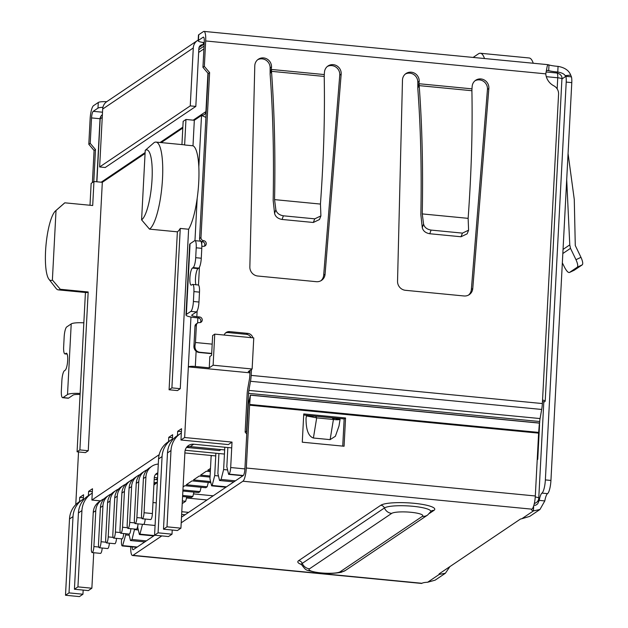 <?xml version="1.0" encoding="UTF-8"?>
<svg xmlns="http://www.w3.org/2000/svg" width="628" height="628" viewBox="0 0 628 628"><rect width="100%" height="100%" fill="white"/><g stroke="black" fill="none" stroke-linecap="round" stroke-linejoin="round"><path stroke-width="0.94" d="M210.482 468.433L207.766 470.262L210.372 470.521M210.317 471.597L206.361 471.212L200.599 475.098L210.082 476.016M199.194 476.048L193.44 479.925L210.6 481.59M210.859 482.697L192.035 480.875L186.273 484.761L207.169 486.779L208.292 482.445M207.169 486.779L205.764 487.728L184.868 485.703L183.093 486.904M542.545 400.107A5.754 1.052 3 0 1 545.206 401.143A5.754 1.052 3 0 1 545.025 401.378L543.793 402.21M249.999 371.76L248.272 371.595L252.134 368.989L253.767 337.903L214.752 334.135L213.12 365.213L252.134 368.989M213.12 365.213L209.257 367.82L195.324 366.469L196.124 351.209M249.944 372.836L188.345 366.878A5.754 1.052 3 0 1 195.324 366.469M535.244 496.999A5.754 1.052 3 0 1 538.761 498.153L543.801 402.085A5.754 1.052 -177 0 0 542.482 401.339M214.752 334.135L212.641 335.556L211.605 355.33L209.854 356.516L209.257 367.82M534.334 503.421A5.754 5.503 -124 0 0 536.234 502.62L534.287 503.617M129.227 535.252L125.686 534.915L125.749 533.729M125.686 534.915L122.578 545.873A5.754 1.335 95.5 0 1 122.319 545.952A5.754 1.335 95.5 0 1 121.463 541.171L121.589 538.848M122.923 545.638L137.234 547.019M242.942 475.749L228.631 474.36L226.834 466.722L227.838 447.513M177.465 435.596L177.685 431.303L181.555 428.704L180.958 440L184.648 437.52L232.015 442.096L230.688 467.53A5.754 1.335 95.5 0 1 228.984 474.124L228.631 474.36M232.015 442.096L228.333 444.585L180.958 440M134.604 529.059L132.021 539.499L130.475 540.543L128.944 534.035M149.503 229.134A44.023 10.181 -84.5 0 0 162.252 182.756A44.023 10.181 -84.5 0 0 156.011 142.085A44.023 10.181 -84.5 0 0 154.033 142.674L145.233 150.343L141.59 219.847L149.503 229.134L177.371 231.826L169.089 389.768L177.449 390.577L180.26 388.685L188.62 229.236A44.023 10.181 -84.5 0 0 197.176 198.401A44.023 10.181 -84.5 0 0 198.825 166.922A44.023 10.181 -84.5 0 0 192.992 145.79L194.327 120.27L201.525 115.411L205.835 117.35M220.962 449.554L219.407 450.598L186.5 447.419M233.844 481.88L219.541 480.499L217.877 473.441L218.921 453.526M219.541 480.499L221.08 479.454L235.39 480.836M227.587 469.94L223.631 469.556L221.08 479.454M223.631 469.556L224.808 447.215M193.495 493.906L213.182 495.806M132.021 539.499L146.332 540.889M144.785 541.925L130.475 540.543M75.768 504.645L78.531 451.948M79.481 501.662L79.709 497.368L83.414 497.729M83.288 500.186L83.571 494.762L79.709 497.368M88.399 495.641L88.627 491.355L92.332 491.716M159.19 454.68L91.9 500.053L92.489 488.749L88.627 491.355M168.547 441.61L168.767 437.316L172.472 437.677M172.347 440.134L172.629 434.717L168.767 437.316M190.959 317.03L184.648 437.52M88.25 450.723L79.889 449.915L77.079 451.807L85.439 452.615L88.25 450.723L102.317 182.308L145.068 153.483M161.223 142.587L182.811 128.034M182.591 496.528L191.438 497.384L192.843 496.442L193.958 492.109M182.874 491.033L198.605 492.556L200.01 491.606L201.125 487.273M182.214 503.601L185.676 501.27L186.799 496.936M138.325 529.969L134.573 529.608M79.889 449.915L88.171 291.973L60.304 289.28L52.383 279.994L56.025 210.482L64.833 202.82L92.701 205.513L93.957 181.5L91.146 183.392L90 205.254M91.9 500.053L100.504 500.885M152.989 502.549L156.262 502.863M185.676 501.27L182.356 500.948M192.843 496.442L182.646 495.453M200.01 491.606L182.936 489.958M199.194 476.04L210.027 477.092M218.466 475.93L214.713 475.569L212.162 485.468L211.605 485.844L209.94 478.787L211.126 456.187L212.036 455.567M180.26 388.685L171.899 387.876L180.26 228.427L188.62 229.236M169.089 389.768L171.899 387.876M194.327 120.27L185.967 119.461L183.156 121.353L181.939 144.589M93.957 181.5L102.317 182.308M77.079 451.807L85.432 292.491M185.967 119.461L184.632 144.982A44.023 10.181 -84.5 0 0 183.871 144.778L156.011 142.085M192.992 145.79L184.632 144.982M153.703 535.912L139.4 534.53L137.736 527.473L137.838 525.542M139.4 534.53L139.958 534.153L154.268 535.535M142.501 524.302L139.958 534.153M214.713 475.569L215.883 453.235M211.605 485.844L225.907 487.226M155.077 525.471L143.647 524.364M177.371 231.826A44.023 10.181 -84.5 0 0 180.26 228.427M145.233 150.343A35.396 8.18 95.5 0 1 152.047 179.27A35.396 8.18 95.5 0 1 141.59 219.847M56.025 210.482A35.396 8.18 -84.5 0 0 55.578 210.835A35.396 8.18 -84.5 0 0 46.064 244.449A35.396 8.18 -84.5 0 0 48.96 279.272A35.396 8.18 -84.5 0 0 52.383 279.994M48.96 279.272L56.041 288.378A44.023 10.181 -84.5 0 0 58.325 289.869L86.193 292.562A44.023 10.181 -84.5 0 0 88.171 291.973M212.162 485.468L226.472 486.849M64.833 202.82A44.023 10.181 -84.5 0 0 64.276 203.244L55.578 210.835M58.325 289.869A44.023 10.181 -84.5 0 0 60.304 289.28M177.685 431.303L181.398 431.664M142.289 518.759L150.649 519.568A5.181 1.201 -84.5 0 0 152.408 513.555L144.048 512.746A5.181 1.201 95.5 0 1 142.289 518.759A5.181 1.201 95.5 0 1 141.52 514.458L143.404 478.567L145.931 476.864A14.389 13.753 -124 0 1 151.819 466.282A14.389 13.753 -124 0 1 158.295 464.061M144.048 512.746L145.931 476.864M151.819 466.282L149.291 467.986A14.389 13.753 56 0 0 143.404 478.567M155.508 474.478A5.754 5.503 -124 0 1 157.628 474.266L157.761 474.281M157.832 472.845A5.754 5.503 56 0 0 154.292 477.673L152.408 513.555M141.771 518.053L136.888 517.582A5.181 1.201 95.5 0 1 135.122 523.587A5.181 1.201 95.5 0 1 134.361 519.285L136.237 483.403L138.764 481.7A14.389 13.753 -124 0 1 144.652 471.118A14.389 13.753 -124 0 1 147.14 469.799M135.122 523.587L143.482 524.396A5.181 1.201 -84.5 0 0 145.201 519.042M136.888 517.582L138.764 481.7M144.652 471.118L142.124 472.821A14.389 13.753 56 0 0 136.237 483.403M154.198 479.454L155.901 479.619A15.826 15.127 56 0 0 157.471 479.69M157.573 477.837L154.3 477.515M134.604 522.881L129.721 522.41A5.181 1.201 95.5 0 1 127.955 528.415A5.181 1.201 95.5 0 1 127.194 524.113L129.07 488.231L131.605 486.527A14.389 13.753 -124 0 1 137.493 475.945A14.389 13.753 -124 0 1 139.981 474.635M127.955 528.415L136.315 529.223A5.181 1.201 -84.5 0 0 138.034 523.87M129.721 522.41L131.605 486.527M137.493 475.945L134.965 477.649A14.389 13.753 56 0 0 129.07 488.231M157.353 482.084A15.826 15.127 -124 0 1 154.025 482.759M153.954 484.039A15.826 15.127 56 0 0 157.314 482.697M127.445 527.716L122.554 527.237A5.181 1.201 95.5 0 1 120.796 533.25A5.181 1.201 95.5 0 1 120.027 528.949L121.911 493.059L124.438 491.355A14.389 13.753 -124 0 1 130.326 480.773A14.389 13.753 -124 0 1 132.814 479.462M120.796 533.25L129.156 534.059A5.181 1.201 -84.5 0 0 130.875 528.697M122.554 527.237L124.438 491.355M130.326 480.773L127.798 482.477A14.389 13.753 56 0 0 121.911 493.059M155.925 483.372A15.826 15.127 -124 0 1 153.899 485.067M120.278 532.544L115.395 532.073A5.181 1.201 95.5 0 1 113.629 538.078A5.181 1.201 95.5 0 1 112.867 533.776L114.743 497.894L117.271 496.191A14.389 13.753 -124 0 1 123.167 485.609A14.389 13.753 -124 0 1 125.647 484.29M113.629 538.078L121.989 538.887A5.181 1.201 -84.5 0 0 123.708 533.533M115.395 532.073L117.271 496.191M123.167 485.609L120.631 487.312A14.389 13.753 56 0 0 114.743 497.894M98.784 547.035L93.902 546.564A5.181 1.201 95.5 0 1 92.135 552.569A5.181 1.201 95.5 0 1 91.374 548.268L93.25 512.385L95.778 510.682A14.389 13.753 -124 0 1 101.673 500.1A14.389 13.753 -124 0 1 104.154 498.781M92.135 552.569L100.496 553.378A5.181 1.201 -84.5 0 0 102.215 548.024M93.902 546.564L95.778 510.682M101.673 500.1L99.145 501.803A14.389 13.753 56 0 0 93.25 512.385M105.951 542.207L101.061 541.729A5.181 1.201 95.5 0 1 99.303 547.742A5.181 1.201 95.5 0 1 98.533 543.44L100.417 507.55L102.945 505.846A14.389 13.753 -124 0 1 108.832 495.264A14.389 13.753 -124 0 1 111.321 493.953M99.303 547.742L107.663 548.55A5.181 1.201 -84.5 0 0 109.382 543.189M101.061 541.729L102.945 505.846M108.832 495.264L106.305 496.968A14.389 13.753 56 0 0 100.417 507.55M113.111 537.372L108.228 536.901A5.181 1.201 95.5 0 1 106.47 542.906A5.181 1.201 95.5 0 1 105.7 538.604L107.584 502.722L110.112 501.018A14.389 13.753 -124 0 1 115.999 490.437A14.389 13.753 -124 0 1 118.488 489.126M106.47 542.906L114.822 543.715A5.181 1.201 -84.5 0 0 116.541 538.361M108.228 536.901L110.112 501.018M115.999 490.437L113.472 492.14A14.389 13.753 56 0 0 107.584 502.722M83.163 590.085L82.951 594.229L79.434 596.6L65.5 595.25L69.017 592.887L73.013 516.601A23.024 22.004 -124 0 1 82.441 499.668A23.024 22.004 -124 0 1 83.343 499.087M82.951 594.229L69.017 592.887M82.441 499.668L78.924 502.031A23.024 22.004 56 0 0 69.504 518.964L65.5 595.25M93.729 552.726L91.869 588.216L88.36 590.587L74.426 589.237L77.935 586.874L81.93 510.58A23.024 22.004 -124 0 1 91.358 493.655A23.024 22.004 -124 0 1 92.261 493.074M91.869 588.216L77.935 586.874M91.358 493.655L87.849 496.018A23.024 22.004 56 0 0 78.422 512.95L74.426 589.237M186.524 497.98L207.02 499.966M181.649 514.418L185.095 514.748M188.604 512.377L181.79 511.718M473.112 57.431L478.442 53.835A43.159 9.977 95.5 0 1 480.373 53.254A43.159 9.977 95.5 0 1 484.486 58.53M231.716 447.89L193.73 444.216A8.635 8.25 56 0 0 184.93 451.877L180.927 528.172L167.001 526.821L170.997 450.535A23.024 22.004 -124 0 1 180.417 433.603A23.024 22.004 -124 0 1 181.327 433.022M180.417 433.603L176.908 435.973A23.024 22.004 56 0 0 167.488 452.898L163.484 529.192L177.418 530.534L180.927 528.172M163.484 529.192L167.001 526.821M171.499 439.616L167.99 441.986A23.024 22.004 56 0 0 158.562 458.919L154.567 535.205L168.5 536.548L172.009 534.185L158.075 532.834L162.079 456.548A23.024 22.004 -124 0 1 171.499 439.616A23.024 22.004 -124 0 1 172.402 439.043M158.075 532.834L154.567 535.205M172.009 534.185L172.229 530.032M533.25 63.247A43.159 9.977 -84.5 0 0 529.137 57.972L480.373 53.254M186.869 446.955A8.635 8.25 -124 0 1 190.221 446.579L224.667 449.915M184.875 452.937L215.742 455.928M224.447 454.06L185.174 450.26M92.402 182.544L94.082 150.484L88.807 144.291L90.134 118.865A11.508 2.661 95.5 0 1 93.541 105.669L98.282 102.474A8.635 1.57 3 0 1 106.697 101.712M251.051 337.644A5.754 5.503 56 0 0 246.364 334.324L228.247 332.573L229.652 331.623A5.754 5.503 56 0 0 224.141 335.046M229.652 331.623L247.77 333.382A5.754 5.503 -124 0 1 252.872 337.817M251.483 369.429L251.169 375.387A11.508 2.661 95.5 0 1 250.494 381.29L248.869 390.396L540.064 418.562L541.689 409.456A11.508 2.661 -84.5 0 0 542.364 403.553L558.575 94.129A8.635 8.25 56 0 0 553.763 85.769A14.389 13.753 -124 0 1 545.779 73.853L547.239 66.058L548.118 64.692L548.998 64.974A14.389 2.622 -177 0 0 558.064 66.38C564.729 67.565 568.944 70.477 570.703 75.109L571.433 76.859A8.635 1.994 95.5 0 1 571.786 82.629L550.937 480.444A11.508 2.661 95.5 0 1 547.538 493.639A11.508 2.661 -84.5 0 0 544.806 500.932L539.954 509.489L533.431 510.909A11.508 2.096 3 0 1 531.563 509.646A11.508 2.096 3 0 1 531.908 509.167A11.508 2.661 -84.5 0 0 535.315 495.971L246.309 468.025A11.508 2.661 95.5 0 1 242.91 481.221L181.209 522.818M204.233 42.586A8.635 1.57 3 0 1 198.165 40.757L198.456 35.105A8.635 1.57 3 0 1 198.723 34.752L203.464 31.557A11.508 2.661 95.5 0 1 203.974 31.4A11.508 2.661 95.5 0 1 205.678 40.961L204.343 66.395L209.619 72.581L200.976 237.588A2.881 2.748 56 0 0 203.613 240.681A2.881 2.748 -124 0 1 205.073 245.893A2.881 2.748 -124 0 1 203.315 246.333L201.831 246.192M196.423 311.928A8.635 1.994 -84.5 0 0 198.974 302.029L193.4 301.487A8.635 1.994 95.5 0 1 190.849 311.386L196.423 311.928L191.933 314.958A6.759 1.232 -177 0 0 191.728 315.232A6.759 1.232 -177 0 0 196.831 316.7L199.618 316.975A2.881 2.748 -124 0 1 201.078 322.18A2.881 2.748 -124 0 1 199.319 322.619A2.881 2.748 56 0 0 196.383 325.178L195.473 342.519L212.193 344.136M257.77 276.022A8.635 8.25 -124 0 1 249.85 266.979L254.787 65.83A8.635 8.25 -124 0 1 267.112 59.071A8.635 8.25 -124 0 1 271.524 66.984L270.77 72.84L271.524 71.341L271.461 69.457L324.284 74.567L324.48 72.11A8.635 8.25 -124 0 1 336.977 65.924A8.635 8.25 -124 0 1 341.169 74.183L325.076 274.255A8.635 8.25 -124 0 1 316.292 281.682L257.77 276.022M463.982 295.969L405.46 290.309A8.635 8.25 -124 0 1 397.54 281.266L402.477 80.117A8.635 8.25 -124 0 1 414.802 73.35A8.635 8.25 -124 0 1 419.214 81.271L418.452 87.127L419.206 85.628L419.151 83.744L471.973 88.854L472.162 86.389A8.635 8.25 -124 0 1 484.659 80.211A8.635 8.25 -124 0 1 488.851 88.47L472.766 288.542A8.635 8.25 -124 0 1 463.982 295.969M98.282 102.474L97.984 108.126L93.242 111.321A5.754 1.335 95.5 0 0 91.539 117.915L90.212 143.349L88.807 144.291M90.212 143.349L95.487 149.535L94.082 150.484M95.487 149.535L93.808 181.602M67.118 353.957L65.312 353.784A8.635 1.994 95.5 0 1 64.927 353.902A8.635 1.994 95.5 0 1 63.656 346.727L64.174 336.836A8.635 1.994 95.5 0 1 66.725 326.937L71.215 323.907L67.518 394.549A12.521 2.284 3 0 1 80.141 393.458M83.838 322.823A12.521 2.284 -177 0 0 71.215 323.907M67.518 394.549L63.02 397.579A8.635 1.994 95.5 0 1 62.635 397.689L68.209 398.231A8.635 1.994 95.5 0 0 68.593 398.113L73.091 395.083A6.759 1.232 3 0 1 80.086 394.51M320.837 280.802A8.635 8.25 56 0 0 323.679 275.205L339.764 75.132A8.635 8.25 56 0 0 327.321 66.49M324.213 76.435L271.524 71.341A402.854 93.14 95.5 0 1 271.563 72.299C274.46 112.004 275.457 154.449 274.562 199.626L320.445 204.069C323.71 158.735 324.966 116.196 324.213 76.435L324.284 74.567M274.562 199.626L275.865 209.728L274.577 213.379L273.164 200.371C274.044 155.556 273.031 113.487 270.126 74.167L270.126 67.934A8.635 8.25 56 0 0 257.653 59.754M197.561 323.059L196.156 324.009A2.881 2.748 56 0 0 194.978 326.128L196.383 325.178M200.293 322.541A2.881 2.748 56 0 0 198.213 317.917L195.426 317.65A12.521 2.284 3 0 1 185.982 314.934A12.521 2.284 3 0 1 186.359 314.416L190.056 243.782A12.521 2.284 -177 0 0 189.68 244.3L185.982 314.934M190.849 311.386L186.359 314.416M190.056 243.782L194.554 240.752A8.635 1.994 95.5 0 1 194.939 240.634A8.635 1.994 95.5 0 1 196.219 247.809L201.792 248.343L201.274 258.234A8.635 1.994 95.5 0 1 198.723 268.132L198.016 268.603A8.635 1.994 -84.5 0 0 195.708 275.786A8.635 1.994 -84.5 0 0 195.967 284.751M204.296 246.255A2.881 2.748 56 0 0 202.208 241.631L203.613 240.681M200.976 237.588L199.571 238.538A2.881 2.748 56 0 0 202.208 241.631M199.571 238.538L208.213 73.531L209.619 72.581M208.213 73.531L202.938 67.337L204.343 66.395M198.165 40.757A8.635 1.57 3 0 1 198.424 40.404L203.166 37.209A5.754 1.335 95.5 0 1 203.425 37.13A5.754 1.335 95.5 0 1 204.273 41.911L202.938 67.337M540.064 418.562A5.754 1.335 -84.5 0 0 539.727 421.514L248.531 393.348L246.553 431.169L245.148 432.111L247.126 394.298A11.508 2.661 95.5 0 1 247.801 388.394L249.426 379.288A5.754 1.335 95.5 0 0 249.763 376.337L250.077 370.379M537.207 459.798L537.749 459.335L539.57 424.442M539.64 423.123L539.727 421.514M248.531 393.348A5.754 1.335 95.5 0 1 248.869 390.396M228.247 332.573A5.754 5.503 56 0 0 225.476 333.036M211.707 353.423L199.547 352.245C196.25 351.531 194.727 349.309 194.978 345.581L195.473 342.519M194.978 345.581L193.919 346.295L194.978 326.128M468.519 295.082A8.635 8.25 56 0 0 471.361 289.484L487.454 89.419A8.635 8.25 56 0 0 475.011 80.777M471.973 88.854L471.903 90.722L419.206 85.628A402.854 93.14 95.5 0 1 419.253 86.585C422.149 126.291 423.146 168.736 422.252 213.912L468.135 218.348C471.393 173.022 472.649 130.483 471.903 90.722M422.252 213.912L423.555 224.008L422.267 227.666L420.854 214.658C421.726 169.843 420.713 127.774 417.808 88.454L417.808 82.221A8.635 8.25 56 0 0 405.343 74.041M246.741 433.987L245.148 432.111M97.984 108.126A8.635 1.57 3 0 1 102.921 107.309M62.635 397.689A8.635 1.994 95.5 0 1 61.356 390.522L61.874 380.631A8.635 1.994 95.5 0 1 64.425 370.732L65.131 370.261A8.635 1.994 95.5 0 0 67.628 361.171A8.635 1.994 95.5 0 0 66.403 353.195A8.635 1.994 95.5 0 0 66.019 353.305L66.764 353.383M193.919 346.295A5.754 5.503 56 0 0 199.202 352.481L211.691 353.69M197.176 198.401L194.963 240.634L200.513 241.176A8.635 1.994 95.5 0 1 201.792 248.343M201.274 258.234L195.701 257.692A8.635 1.994 95.5 0 1 193.149 267.591L192.443 268.062A8.635 1.994 95.5 0 0 189.946 277.16A8.635 1.994 95.5 0 0 191.171 285.136A8.635 1.994 95.5 0 0 191.556 285.018L192.262 284.547A8.635 1.994 95.5 0 1 192.647 284.429L198.22 284.971A8.635 1.994 95.5 0 1 199.492 292.138L198.974 302.029M547.577 70.43L548.699 70.626L548.998 64.974M558.064 66.38L557.766 72.032A14.389 2.622 3 0 1 548.699 70.626L546.972 70.462M204.124 44.729A5.754 1.052 3 0 1 203.26 44.659A4.317 4.121 -124 0 0 198.856 48.497L195.818 106.415L105.214 167.511L99.64 166.97L102.678 109.044L193.283 47.956A10.072 9.624 -124 0 1 197.404 40.545A10.072 9.624 -124 0 1 198.197 40.074M197.404 40.545L106.799 101.642A10.072 9.624 56 0 0 102.678 109.044M65.312 353.784L66.019 353.305M275.865 209.728C276.713 213.041 279.217 215.066 283.377 215.804L314.754 218.834L320.908 215.899L320.445 204.069M270.77 72.84L271.563 72.299M193.4 301.487L193.919 291.596L199.492 292.138M192.647 284.429A8.635 1.994 95.5 0 1 193.919 291.596M195.701 257.692L196.219 247.809M418.452 87.127L419.253 86.585M423.555 224.008C424.395 227.328 426.899 229.353 431.067 230.084L462.444 233.121L468.598 230.186L468.135 218.348M336.584 418.829L340.078 419.402L338.994 426.012L335.391 436.256L330.124 439.631L313.403 438.014C308.426 436.327 305.969 429.733 306.04 418.256L306.425 415.917L306.04 418.256M570.703 75.109L565.176 75.658L565.859 76.318L571.433 76.859M556.392 72.958L557.766 72.032C561.707 72.722 564.18 73.931 565.176 75.658M193.283 47.956L190.253 105.881L99.64 166.97M320.908 215.899L319.471 219.533L313.317 222.477L282.082 219.455C277.921 218.725 275.417 216.699 274.577 213.379M468.598 230.186L467.161 233.82L461.007 236.756L429.772 233.742C425.611 233.004 423.107 230.978 422.267 227.666M339.858 419.151C339.622 419.826 337.471 419.936 333.413 419.488L330.124 439.631M332.283 417.808L315.57 416.191L306.425 415.917L316.693 417.871L333.413 419.488L332.283 417.808L334.284 418.609M562.091 78.861L565.859 76.318A8.635 1.994 95.5 0 1 566.213 82.087L571.786 82.629M449.899 566.613L445.393 573.246L439.255 574.408A8.635 1.57 3 0 1 439.09 574.086A8.635 1.57 3 0 1 439.349 573.725L520.125 519.262A8.635 1.57 3 0 1 521.829 518.736L529.734 516.381L539.954 509.489M161.804 535.904L132.987 555.333A11.508 2.661 95.5 0 1 132.469 555.49L421.474 583.436A11.508 2.661 -84.5 0 0 421.992 583.286A11.508 2.096 3 0 1 427.644 582.242L435.173 580.139L445.393 573.246M544.806 500.932L539.232 500.39A11.508 2.661 95.5 0 1 541.964 493.106L547.538 493.639M550.937 480.444L545.363 479.91A11.508 2.661 95.5 0 1 541.964 493.106M545.363 479.91L566.213 82.087M190.253 105.881L195.818 106.415M439.286 573.772L439.255 574.408L427.644 582.242M537.293 501.701L539.232 500.39L537.647 503.907L535.645 505.234L533.933 505.305M533.698 505.815L533.431 510.909L521.829 518.736M568.065 153.546L574.275 199.484L575.279 245.509L580.971 257.323C582.706 261.224 583.153 263.721 582.305 264.812L574.228 270.228M562.343 262.849L564.588 267.371C566.589 271.1 568.207 272.803 569.439 272.489L574.314 270.189M580.971 257.323L575.978 259.694L570.507 248.343L569.777 244.881L566.699 179.6M246.309 468.025L249.606 405.186A2.881 0.667 95.5 0 1 249.669 404.44L250.399 395.067L248.39 403.89A8.635 1.994 95.5 0 0 248.201 406.135L244.904 468.967A5.754 1.335 -84.5 0 1 243.209 475.569L181.508 517.166M154.731 535.221L133.285 549.681A5.754 1.335 95.5 0 1 133.026 549.759A5.754 1.335 95.5 0 1 132.163 546.902M575.978 259.694C577.713 263.595 578.16 266.091 577.313 267.183L569.439 272.489L574.392 270.15M132.469 555.49A11.508 2.661 95.5 0 1 130.734 546.76M344.073 446.241L345.557 417.981L303.756 413.938L302.28 442.198L344.073 446.241M249.669 404.44L538.667 432.394A2.881 0.667 -84.5 0 0 538.604 433.139L535.315 495.971M342.731 446.108L344.152 418.931L303.701 415.022M345.557 417.981L344.152 418.931M250.399 395.067L539.397 423.021L538.667 432.394M250.721 395.208L539.719 423.154M546.313 76.679L557.743 77.786L557.162 88.862M197.6 323.035L197.875 317.886M201.729 244.292L201.871 241.576M562.084 79.034A5.754 1.052 -177 0 0 557.743 77.786A5.754 1.335 95.5 0 0 556.887 73.005C559.87 73.735 561.565 75.289 561.989 77.676L545.206 401.143M122.578 545.873L136.88 547.255M96.893 181.782L100.19 118.818A5.754 1.052 -177 0 0 100.017 119.061L96.728 181.767M100.017 119.061A5.754 5.754 0 0 1 102.38 114.704A5.754 5.503 56 0 0 100.19 118.818L102.238 117.436M198.652 52.43L203.904 48.89M207.939 73.201L205.929 111.58A5.754 1.052 3 0 1 206.227 111.431M193.204 120.16L205.929 111.58A4.317 4.121 -124 0 1 204.163 114.751L201.871 115.34M201.525 115.411L198.825 166.922M243.279 475.506L228.984 474.124M182.858 127.139L160.101 142.477M145.115 152.58L101.194 182.198M230.688 467.53L244.912 468.904M157.534 478.52L155.901 479.619M69.504 518.964L73.013 516.601M78.422 512.95L81.93 510.58M167.488 452.898L170.997 450.535M162.079 456.548L158.562 458.919M193.73 444.216L190.221 446.579M251.169 375.387L542.364 403.553M545.779 73.853L205.678 40.961M199.421 267.222L198.487 285.073M197.129 311.017L196.831 316.7M68.593 398.113L63.02 397.579M323.679 275.205L325.076 274.255M339.764 75.132L341.169 74.183M270.126 67.934L271.524 66.984M198.213 317.917L199.618 316.975M198.424 40.404L198.723 34.752M250.494 381.29L541.689 409.456M246.364 334.324L247.77 333.382M471.361 289.484L472.766 288.542M487.454 89.419L488.851 88.47M417.808 82.221L419.214 81.271M91.539 117.915L100.04 118.739M93.242 111.321L102.513 112.216M203.37 42.484L203.26 44.659L199.029 47.516M203.66 37.256L203.166 37.209M192.443 268.062L198.016 268.603M193.149 267.591L198.723 268.132M314.754 218.834L313.317 222.477M283.377 215.804L282.082 219.455M462.444 233.121L461.007 236.756M431.067 230.084L429.772 233.742M313.403 438.014L316.693 417.871L315.57 416.191M569.777 244.881L563.041 249.426M582.305 264.812L577.313 267.183M562.829 253.524L570.507 248.343M301.526 564.548A27.428 5 3 0 1 298.638 560.663L380.819 505.25A27.428 5 3 0 1 414.072 503.303A27.428 5 3 0 1 433.94 510.391L429.544 513.351M531.908 509.167L242.91 481.221M132.987 555.333L421.992 583.286M249.606 405.186L538.604 433.139M298.638 560.663A4.317 4.121 -124 0 1 302.264 563.379A23.558 4.294 -177 0 0 301.628 564.753L301.063 563.936L301.566 564.219M430.659 511.796A23.558 4.294 -177 0 0 411.332 506.144A23.558 4.294 -177 0 0 384.438 507.966A8.635 8.25 56 0 0 391.684 513.398A15.826 2.881 3 0 1 410.869 512.275A15.826 2.881 3 0 1 422.338 516.365A8.635 8.25 -124 0 0 427.605 515.046L431.303 511.051A4.317 4.121 -124 0 1 433.94 510.391M301.628 564.753C306.99 571.621 305.137 569.439 315.334 572.328C324.307 573.827 332.95 573.804 341.271 572.273L345.424 570.452A8.635 8.25 -124 0 1 340.156 571.77A15.826 2.881 3 0 1 320.963 572.893A15.826 2.881 3 0 1 309.502 568.811A8.635 8.25 -124 0 1 302.264 563.379L384.438 507.966A4.317 4.121 56 0 0 380.819 505.25M422.338 516.365L340.156 571.77M309.502 568.811L391.684 513.398M536.234 502.62A5.754 5.754 0 0 0 538.761 498.153M198.793 49.691L204.053 46.15M546.164 71.969L556.887 73.005M122.319 545.952L136.747 547.341M548.118 64.684L203.974 31.4M67.18 354.114L64.927 353.902M333.939 418.122L336.435 418.821M427.605 515.046L345.424 570.452"/></g></svg>
